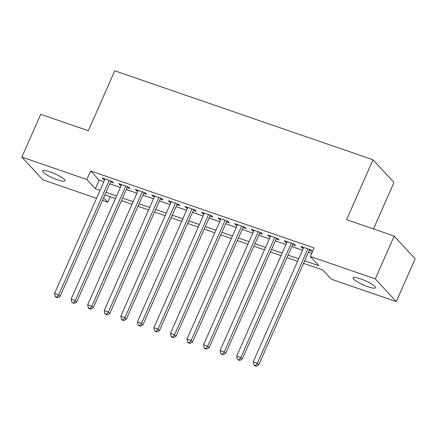 <?xml version="1.0" encoding="UTF-8"?>
<svg xmlns="http://www.w3.org/2000/svg" width="437" height="437" viewBox="0 0 437 437"><rect width="100%" height="100%" fill="white"/><g stroke="black" fill="none" stroke-linecap="round" stroke-linejoin="round"><path stroke-width="0.66" d="M50.228 171.943A12.198 2.327 23.8 0 1 65.015 180.792A12.198 2.327 23.8 0 1 57.482 179.798A12.198 2.327 23.8 0 1 42.695 170.949A12.198 2.327 23.8 0 1 50.228 171.943M360.645 278.893A12.198 2.327 23.8 0 1 375.432 287.743A12.198 2.327 23.8 0 1 367.899 286.748A12.198 2.327 23.8 0 1 353.112 277.899A12.198 2.327 23.8 0 1 360.645 278.893M373.482 228.955L393.977 182.491L373.007 159.784L114.745 70.799L88.318 130.707L40.723 114.308L21.85 157.102L86.832 179.487L95.332 188.697L100.046 190.319M373.007 159.784L346.585 219.691L394.179 236.089L415.15 258.802L396.277 301.59L331.295 279.205L322.796 269.995L303.546 263.364M110.2 196.748L107.797 202.2L102.477 200.365M96.517 198.311L42.821 179.809L21.85 157.102M110.616 181.907L113.511 182.906L112.096 181.371L102.165 177.946L103.58 179.481L104.662 179.853M127.172 187.61L130.068 188.609L128.653 187.074L118.717 183.649L120.137 185.184L121.213 185.556M143.729 193.312L146.624 194.312L145.21 192.777L135.273 189.352L136.694 190.887L137.77 191.264M160.281 199.015L163.181 200.015L161.761 198.48L151.83 195.06L153.245 196.595L154.327 196.967M176.838 204.724L179.733 205.718L178.318 204.183L168.387 200.763L169.802 202.298L170.883 202.67M193.394 210.426L196.289 211.426L194.875 209.891L184.938 206.466L186.359 208.001L187.435 208.373M209.951 216.129L212.846 217.129L211.432 215.594L201.495 212.169L202.91 213.704L203.992 214.075M226.503 221.832L229.403 222.832L227.983 221.297L218.052 217.877L219.467 219.407L220.548 219.784M243.059 227.535L245.955 228.535L244.54 227L234.609 223.58L236.024 225.115L237.105 225.487M259.616 233.243L262.511 234.237L261.097 232.708L251.16 229.283L252.581 230.818L253.657 231.189M276.168 238.946L279.068 239.946L277.653 238.411L267.717 234.986L269.132 236.521L270.213 236.892M292.724 244.649L295.625 245.649L294.205 244.114L284.274 240.689L285.689 242.224L286.77 242.595M304.665 260.818L318.83 265.701L310.33 256.492L314.105 247.932L90.606 170.927L99.106 180.137L103.82 181.759M109.774 183.813L120.372 187.468M126.331 189.516L136.928 193.17M142.888 195.219L153.485 198.873M159.439 200.927L170.042 204.576M175.996 206.63L186.594 210.279M192.553 212.333L203.15 215.987M209.11 218.036L219.707 221.69M225.661 223.739L236.264 227.393M242.218 229.447L252.815 233.096M258.775 235.15L269.372 238.799M275.326 240.853L285.929 244.507M291.883 246.555L302.486 250.21M308.44 252.264L311.701 253.384M309.281 250.352L312.176 251.351L310.762 249.817L300.831 246.397L302.246 247.932L303.327 248.303M394.179 236.089L375.307 278.882L396.277 301.59M90.606 170.927L86.832 179.487M310.33 256.492L375.307 278.882M106 192.373L116.597 196.022M122.557 198.076L133.154 201.725M139.113 203.779L149.711 207.433M155.665 209.481L166.268 213.136M172.222 215.19L182.819 218.839M188.779 220.893L199.376 224.542M205.335 226.595L215.933 230.25M221.887 232.298L232.489 235.953M238.444 238.001L249.041 241.656M255 243.709L265.598 247.358M271.552 249.412L282.155 253.061M288.109 255.115L298.711 258.77M103.645 197.704L107.797 202.2M297.586 261.31L286.989 257.661M281.029 255.607L270.432 251.952M264.478 249.904L253.875 246.25M247.921 244.201L237.324 240.547M231.364 238.493L220.767 234.844M214.807 232.79L204.21 229.141M198.256 227.087L187.653 223.433M181.699 221.384L171.102 217.73M165.142 215.681L154.545 212.027M148.591 209.973L137.988 206.324M132.034 204.27L121.431 200.621M115.477 198.567L104.88 194.913M99.106 180.137L95.332 188.697M302.644 247.02L302.246 247.932M286.093 241.317L285.689 242.224M269.536 235.614L269.132 236.521M252.979 229.911L252.581 230.818M236.422 224.203L236.024 225.115M219.871 218.5L219.467 219.407M203.314 212.797L202.91 213.704M186.757 207.094L186.359 208.001M170.201 201.391L169.802 202.298M153.649 195.683L153.245 196.595M137.092 189.98L136.694 190.887M120.536 184.277L120.137 185.184M103.979 178.575L103.58 179.481M307.867 248.817L257.36 363.327L253.22 361.902L303.726 247.391M309.68 249.445L258.775 364.862L257.36 363.327L255.563 365.589L253.908 365.015L254.471 365.632L256.126 366.201L255.563 365.589M256.126 366.201L258.775 364.862M253.22 361.902L253.908 365.015M291.31 243.114L240.803 357.624L236.663 356.199L287.169 241.688M293.129 243.742L242.218 359.159L240.803 357.624L239.006 359.88L237.351 359.312L239.574 360.498L239.006 359.88M239.574 360.498L242.218 359.159M236.663 356.199L237.351 359.312M274.753 237.411L224.247 351.922L220.111 350.496L270.612 235.985M276.572 238.039L225.667 353.457L224.247 351.922L222.449 354.178L220.794 353.609L223.017 354.795L222.449 354.178M223.017 354.795L225.667 353.457M220.111 350.496L220.794 353.609M258.196 231.708L207.695 346.219L203.555 344.793L254.061 230.283M260.015 232.331L209.11 347.754L207.695 346.219L205.893 348.475L204.237 347.907L204.806 348.518L206.461 349.087L205.893 348.475M206.461 349.087L209.11 347.754M203.555 344.793L204.237 347.907M241.645 226.005L191.138 340.516L186.998 339.085L237.504 224.58M243.458 226.628L192.553 342.045L191.138 340.516L189.341 342.772L187.686 342.198L188.249 342.816L189.904 343.384L189.341 342.772M189.904 343.384L192.553 342.045M186.998 339.085L187.686 342.198M225.088 220.297L174.582 334.808L170.441 333.382L220.947 218.871M226.907 220.925L176.002 336.343L174.582 334.808L172.784 337.069L171.129 336.495L171.697 337.113L173.352 337.681L172.784 337.069M173.352 337.681L176.002 336.343M170.441 333.382L171.129 336.495M208.531 214.594L158.025 329.105L153.89 327.679L204.39 213.169M210.35 215.222L159.445 330.64L158.025 329.105L156.227 331.361L154.572 330.793L156.796 331.978L156.227 331.361M156.796 331.978L159.445 330.64M153.89 327.679L154.572 330.793M191.974 208.891L141.473 323.402L137.333 321.976L187.839 207.466M193.793 209.52L142.888 324.937L141.473 323.402L139.676 325.658L138.016 325.09L140.239 326.275L139.676 325.658M140.239 326.275L142.888 324.937M137.333 321.976L138.016 325.09M175.423 203.189L124.916 317.699L120.776 316.273L171.282 201.763M177.236 203.811L126.331 319.234L124.916 317.699L123.119 319.955L121.464 319.387L122.027 319.999L123.687 320.567L123.119 319.955M123.687 320.567L126.331 319.234M120.776 316.273L121.464 319.387M158.866 197.48L108.36 311.991L104.225 310.565L154.725 196.055M160.685 198.108L109.78 313.526L108.36 311.991L106.562 314.252L104.907 313.679L105.475 314.296L107.131 314.864L106.562 314.252M107.131 314.864L109.78 313.526M104.225 310.565L104.907 313.679M142.309 191.777L91.803 306.288L87.668 304.862L138.174 190.352M144.128 192.406L93.223 307.823L91.803 306.288L90.006 308.549L88.35 307.976L88.919 308.588L90.574 309.161L90.006 308.549M90.574 309.161L93.223 307.823M87.668 304.862L88.35 307.976M125.752 186.075L75.251 300.585L71.111 299.159L121.617 184.649M127.571 186.703L76.666 302.12L75.251 300.585L73.454 302.841L71.794 302.273L74.017 303.458L73.454 302.841M74.017 303.458L76.666 302.12M71.111 299.159L71.794 302.273M109.201 180.372L58.695 294.882L54.554 293.456L105.06 178.946M111.014 180.994L60.109 296.417L58.695 294.882L56.897 297.138L55.242 296.57L55.805 297.182L57.466 297.75L56.897 297.138M57.466 297.75L60.109 296.417M54.554 293.456L55.242 296.57"/></g></svg>
